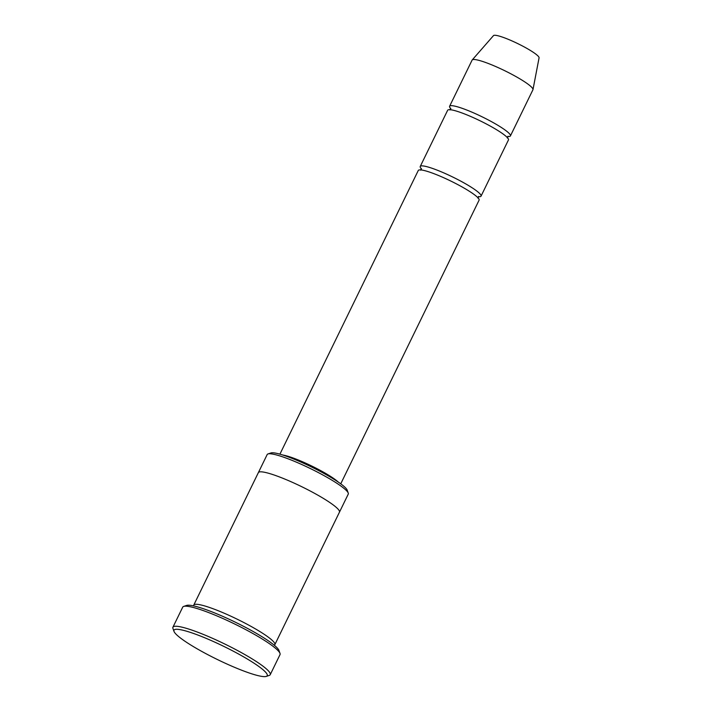 <?xml version="1.0" encoding="UTF-8"?>
<svg xmlns="http://www.w3.org/2000/svg" width="712" height="712" viewBox="0 0 712 712"><rect width="100%" height="100%" fill="white"/><g stroke="black" fill="none" stroke-linecap="round" stroke-linejoin="round"><path stroke-width="1.07" d="M420.231 166.475L447.643 110.28A33.829 4.77 26 0 1 476.755 119.207A33.829 4.77 26 0 1 508.172 138.635A33.829 4.77 26 0 1 508.457 139.944L481.045 196.138A33.829 4.77 -154 0 0 480.76 194.83A33.829 4.77 -154 0 0 449.343 175.401A33.829 4.77 -154 0 0 420.231 166.475A33.829 4.77 -154 0 0 421.433 168.922M478.384 196.699A33.829 4.77 -154 0 0 481.045 196.138M258.394 472.563L267.178 454.559A45.105 6.355 26 0 1 267.988 453.945L270.952 452.957A42.853 6.034 26 0 1 311.349 466.894A42.853 6.034 26 0 1 347.198 490.15L348.248 493.087A45.105 6.355 26 0 1 348.266 494.101L339.482 512.115M274.209 645.179A45.114 6.355 -154 0 0 274.85 644.636L339.455 512.168A45.114 6.355 -154 0 0 339.072 510.424A45.114 6.355 -154 0 0 297.189 484.525A45.114 6.355 -154 0 0 258.367 472.617L193.762 605.084A45.114 6.355 -154 0 0 193.726 605.93M267.988 453.945A45.105 6.355 26 0 1 308.901 467.837A45.105 6.355 26 0 1 347.883 492.357A45.105 6.355 26 0 1 348.248 493.087M274.85 644.636A45.114 6.355 -154 0 0 274.467 642.892A45.114 6.355 -154 0 0 232.584 616.993A45.114 6.355 -154 0 0 193.762 605.084M266.786 673.694A51.878 7.307 -154 0 0 215.291 642.366A51.878 7.307 -154 0 0 173.995 631.384A51.878 7.307 -154 0 0 217.4 659.526A51.878 7.307 -154 0 0 266.297 676.4A51.878 7.307 -154 0 0 266.786 673.694M279.914 454.167L418.273 170.488A33.829 4.77 26 0 1 447.385 179.415A33.829 4.77 26 0 1 478.802 198.844A33.829 4.77 26 0 1 479.087 200.152L340.737 483.822M507.745 136.49A33.829 4.77 -154 0 0 510.415 135.93A33.829 4.77 -154 0 0 510.13 134.621A33.829 4.77 -154 0 0 478.713 115.193A33.829 4.77 -154 0 0 449.601 106.266A33.829 4.77 -154 0 0 450.803 108.714M510.415 135.93L532.932 89.765A33.829 4.77 -154 0 0 532.985 89.596A33.829 4.77 -154 0 0 532.647 88.457A33.829 4.77 -154 0 0 501.809 69.304A33.829 4.77 -154 0 0 472.216 59.95A33.829 4.77 -154 0 0 472.109 60.102L449.601 106.266M532.985 89.596L539.073 57.832A25.374 3.578 -154 0 0 538.815 56.978A25.374 3.578 -154 0 0 515.693 42.613A25.374 3.578 -154 0 0 493.496 35.6L472.216 59.95M172.927 627.219L182.717 607.149A54.13 7.627 26 0 1 183.687 606.41L186.651 605.423A51.878 7.307 26 0 1 235.556 622.306A51.878 7.307 26 0 1 278.953 650.448L280.003 653.394A54.13 7.627 26 0 1 280.021 654.604L270.231 674.682A54.13 7.627 -154 0 0 269.777 672.582A54.13 7.627 -154 0 0 219.51 641.503A54.13 7.627 -154 0 0 172.927 627.219A54.13 7.627 -154 0 0 172.945 628.438L173.995 631.384M183.687 606.41A54.13 7.627 26 0 1 232.78 623.089A54.13 7.627 26 0 1 279.567 652.512A54.13 7.627 26 0 1 280.003 653.394M266.297 676.4L269.261 675.412A54.13 7.627 -154 0 0 270.231 674.682M282.815 455.039A33.829 4.77 26 0 1 311.767 466.031A33.829 4.77 26 0 1 338.262 482.077M507.3 137.941L508.119 136.25M450.758 108.277L449.931 109.96M477.939 198.15L478.758 196.459M421.388 168.486L420.561 170.168"/></g></svg>
